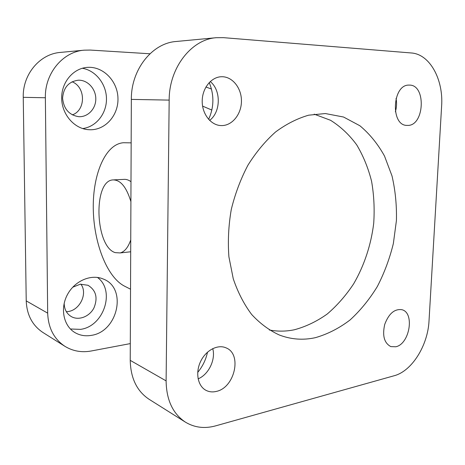<?xml version="1.0" encoding="UTF-8"?>
<svg xmlns="http://www.w3.org/2000/svg" width="465" height="465" viewBox="0 0 465 465"><rect width="100%" height="100%" fill="white"/><g stroke="black" fill="none" stroke-linecap="round" stroke-linejoin="round"><path stroke-width="0.7" d="M130.299 343.6L91.21 350.994C81.671 352.726 72.918 351.174 64.949 346.344C54.01 339.072 48.255 328.005 47.68 313.148L45.367 97.755C44.687 73.365 62.932 51.644 84.229 50.168L90.35 50.069L149.939 53.771M47.68 313.148L26.226 300.878C26.825 314.95 32.41 325.494 42.972 332.516L64.949 346.344M26.226 300.878L23.25 97.33L45.367 97.755M84.229 50.168L60.427 52.417C39.932 53.847 22.518 74.342 23.25 97.33M72.325 114.878C85.944 110.275 85.851 87.019 72.063 81.77M66.332 311.66C79.021 311.788 88.356 293.909 80.875 284.127M82.689 128.561C96.127 126.858 106.555 113.698 106.473 99.033C106.52 84.38 95.947 70.535 82.322 68.256M79.335 80.201L78.416 80.195C68.768 81.474 63.496 87.466 62.589 98.173C63.693 108.891 69.041 115.058 78.643 116.674C87.653 117.302 95.651 109.106 95.796 99.336C96.081 89.571 88.414 80.48 79.335 80.201M90.576 129.77L88.147 129.665C74.08 128.526 61.775 114.32 61.676 98.191C61.409 82.061 73.546 67.989 87.786 67.349C103.416 66.414 117.453 81.142 117.953 97.912C118.715 114.669 106.008 129.77 90.576 129.77M70.407 328.993L80.526 329.371C103.986 326.366 115.553 290.451 97.447 277.431M64.176 303.296C64.315 309.417 66.751 313.881 71.476 316.682C78.899 320.809 89.536 316.56 93.924 307.975C98.051 297.856 96.075 290.288 87.995 285.272L80.311 284.191L72.685 287.242M91.163 335.393C85.386 336.364 80.061 335.48 75.185 332.731C63.629 326.186 59.886 308.644 67.373 294.723C74.72 280.732 91.262 273.786 103.253 279.017C127.468 287.911 118.058 331.853 91.163 335.393M202.583 106.107L211.842 110.066M211.476 89.036L205.919 87.007M130.746 239.923C128.154 247.392 124.637 251.728 120.191 252.931L115.273 252.64C95.215 246.991 92.802 180.995 112.809 179.914C120.394 179.711 126.428 186.947 130.909 201.636M113.942 179.862L123.649 179.403C126.096 179.13 128.543 179.897 130.996 181.71M130.694 251.809L128.811 251.984M131.345 99.394L169.173 100.109C169.016 67.884 191.4 39.292 216.33 37.7L176.177 41.49C152.2 43.059 130.996 69.564 131.345 99.394L130.229 360.358C130.636 378.196 136.913 391.164 149.067 399.272L185.407 422.139C172.841 413.745 166.412 399.993 166.11 380.882L130.229 360.358M216.33 37.7L223.467 37.659L411.281 52.969C429.852 54.103 443.552 79.591 441.622 106.055L429.021 320.862C427.893 345.344 411.996 371.082 394.221 375.732L215.626 425.864C204.617 428.881 194.544 427.637 185.407 422.139M169.173 100.109L166.11 380.882M407.456 125.405L407.032 125.393C390.234 125.817 392.233 84.194 409.113 85.107C426.481 84.217 424.58 126.3 407.456 125.405M216.318 391.414C212.517 392.326 209.018 391.943 205.832 390.245C197.677 385.909 195.207 372.436 200.688 361.293C206.065 350.087 217.905 344.048 226.153 347.907C242.317 354.132 234.732 387.764 216.318 391.414M395.75 346.774L390.833 346.599C384.206 343.071 382.178 335.66 384.735 324.372C388.81 313.602 394.518 308.714 401.876 309.702C414.914 312.625 409.671 344.17 395.75 346.774M221.689 125.591L220.689 125.556C210.633 125.044 201.961 113.762 202.211 100.899C202.322 88.03 211.389 76.87 221.567 76.731C232.331 76.388 241.556 87.972 241.445 101.01C241.498 114.047 232.331 125.637 221.689 125.591M315.346 337.677C303.07 340.374 291.055 339.473 279.296 334.986C269.2 330.319 259.981 323.477 251.646 314.456C244.003 304.267 237.877 292.369 233.261 278.773L228.902 256.808C227.74 241.236 228.53 225.455 231.279 209.471C235.133 193.719 240.701 178.932 247.979 165.121C256.093 152.177 265.3 141.116 275.6 131.944C286.3 124.039 297.321 118.453 308.655 115.186L325.361 113.547L343.565 117.029L359.898 125.759C369.669 133.92 377.871 144.016 384.514 156.06L392.001 175.915C395.326 190.255 396.796 205.129 396.424 220.55L393.355 243.538C389.653 258.68 384.311 273.007 377.33 286.521C369.501 299.332 360.41 310.481 350.064 319.967C339.142 328.284 327.569 334.19 315.346 337.677M396.052 98.359C396.907 102.864 396.68 107.339 395.384 111.78M212.743 348.599C215.865 359.526 208.663 374.569 198.107 378.859M197.706 372.395C202.635 366.437 205.908 359.695 207.506 352.162M210.25 81.538C221.259 90.39 220.823 112.135 209.616 120.394M208.622 119.354C214.086 107.264 214.289 95 209.221 82.549M269.311 329.981C277.617 331.574 285.958 331.504 294.333 329.772C305.906 326.663 316.903 321.385 327.319 313.945C337.224 305.435 346.007 295.385 353.667 283.801C364.235 265.596 371.093 244.811 373.709 223.322C374.68 208.959 373.965 194.94 371.576 181.257C368.228 167.987 363.275 155.856 356.707 144.865C349.285 134.751 340.554 126.55 330.522 120.272L314.166 114.158M130.531 289.195L124.37 286.068C106.677 276.89 93.581 242.137 93.267 208.111C92.808 174.084 105.456 143.894 123.562 142.732L131.159 142.854M211.151 109.763L211.906 109.775M120.191 252.931L130.694 251.774"/></g></svg>
